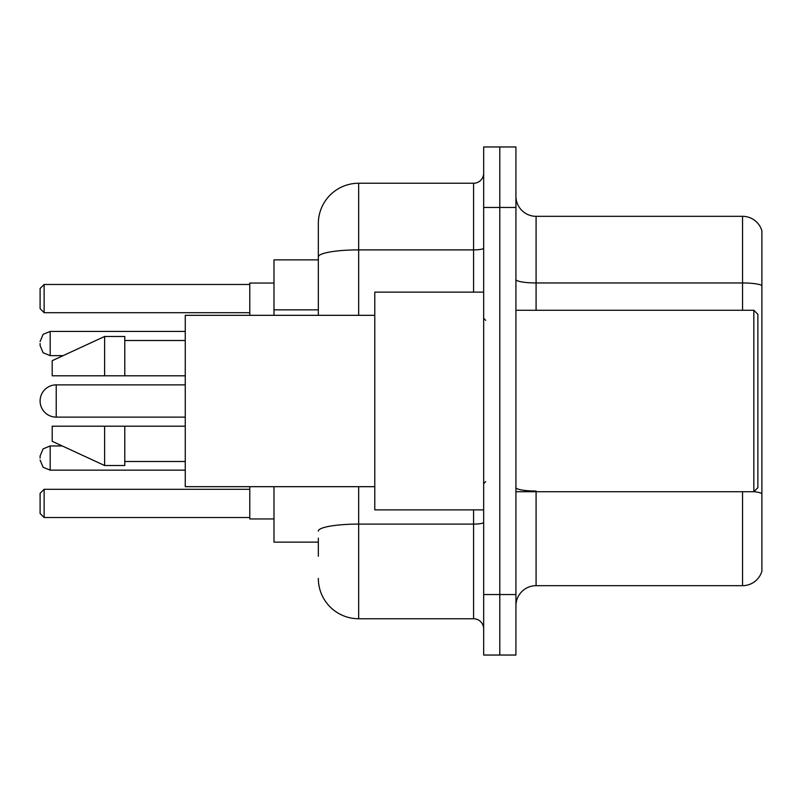 <?xml version="1.0" encoding="UTF-8"?>
<svg xmlns="http://www.w3.org/2000/svg" width="802" height="802" viewBox="0 0 802 802"><rect width="100%" height="100%" fill="white"/><g stroke="black" fill="none" stroke-linecap="round" stroke-linejoin="round"><path stroke-width="1.2" d="M318.334 295.738L318.334 256.901L318.334 259.868L273.983 259.868L273.983 315.316M318.334 542.132L273.983 542.132L273.983 486.684M318.334 556.247L318.334 538.102M483.666 594.553L483.666 655.044L499.796 655.044L499.796 594.553L499.796 655.044L515.927 655.044L515.927 594.553L499.796 594.553L499.796 207.447L499.796 594.553L483.666 594.553L483.666 207.447L499.796 207.447L499.796 146.956L499.796 207.447L515.927 207.447L515.927 594.553M515.927 207.447L515.927 146.956L483.666 146.956L483.666 207.447M358.664 486.684L358.664 618.753L473.581 618.753L473.581 509.871M318.334 315.316L318.334 223.578A40.321 40.321 0 0 1 358.664 183.247L473.581 183.247A10.085 10.085 0 0 0 483.666 173.172M318.334 223.578L318.334 245.753M483.666 628.828A10.085 10.085 0 0 0 473.581 618.753M358.664 618.753A40.321 40.321 0 0 1 318.334 578.422M515.927 605.851A20.16 20.16 0 0 1 536.087 585.681L742.542 585.681L742.542 491.726M761.9 230.836A20.16 20.16 0 0 0 742.542 216.319A20.16 20.16 0 0 1 761.9 230.836L761.9 571.164A20.16 20.16 0 0 1 742.542 585.681M761.9 285.482L761.9 285.482A20.16 3.499 180 0 0 742.542 282.956L742.542 216.319L536.087 216.319A20.16 20.16 0 0 1 515.927 196.149A20.16 20.16 0 0 0 536.087 216.319L536.087 310.274M761.9 285.763L761.9 505.039M185.262 384.87L56.23 384.87A16.13 16.13 0 0 0 40.1 401A16.13 16.13 0 0 1 56.23 384.87A16.13 16.13 0 0 0 40.1 401A16.13 16.13 0 0 1 56.23 384.87L56.23 417.13A16.13 16.13 0 0 1 40.1 401M753.84 310.274L757.87 314.304L757.87 487.696L753.84 491.726L753.84 310.274L515.927 310.274M483.666 292.128L374.785 292.128L374.785 509.871L483.666 509.871M374.785 315.316L185.262 315.316L185.262 486.684L374.785 486.684M104.621 375.797L52.2 375.797L52.2 360.679L104.621 336.479L104.621 375.797L185.262 375.797M104.621 336.479L124.781 336.479L124.781 375.797M185.262 426.203L124.781 426.203L124.781 465.521L104.621 465.521L104.621 426.203L52.2 426.203L52.2 441.321L104.621 465.521M52.2 426.203L65.543 426.203M124.781 426.203L104.621 426.203M249.783 486.684L249.783 518.944L273.983 518.944M273.983 283.056L249.783 283.056L249.783 315.316M44.13 517.541L40.1 513.501L40.1 493.34L44.13 489.31L44.13 517.541L249.783 517.541M44.13 489.31L249.783 489.31M44.13 312.69L40.1 308.66L40.1 288.499L44.13 284.459L44.13 312.69L249.783 312.69M44.13 284.459L249.783 284.459M40.1 458.062L40.1 456.047L40.1 458.062M40.1 343.537L40.1 345.552L40.1 343.537M318.334 309.853L273.983 309.853M483.666 522.343A10.085 1.754 0 0 1 473.581 524.097L358.664 524.097A40.321 6.997 180 0 0 318.334 531.104M358.664 183.247L358.664 249.893L473.581 249.893L473.581 183.247M318.334 256.901A40.321 6.997 180 0 1 358.664 249.893L358.664 315.316M473.581 292.128L473.581 249.893A10.085 1.754 0 0 0 483.666 248.139M536.087 491.726L536.087 585.681M742.542 310.274L742.542 282.956L536.087 282.956A20.16 3.499 -0 0 1 515.927 279.457M761.9 493.551A20.16 3.499 180 0 0 753.92 491.646M536.087 491.035A20.16 3.499 0 0 1 515.927 487.526M40.1 456.047L43.107 448.859L50.185 445.962L43.107 448.859L40.1 456.047L43.107 448.859L50.185 445.962L43.107 448.859L40.1 456.047L43.107 448.859L50.185 445.962L43.107 448.859L40.1 456.047L43.107 448.859L50.185 445.962L43.107 448.859L40.1 456.047L43.107 448.859L50.185 445.962L50.185 470.152L43.107 467.255L40.1 460.077L43.107 467.255L50.185 470.152L43.107 467.255L40.1 460.077L43.107 467.255L50.185 470.152L43.107 467.255L40.1 460.077L43.107 467.255L50.185 470.152L43.107 467.255L40.1 460.077L43.107 467.255L50.185 470.152L185.262 470.152M185.262 331.437L50.185 331.437L50.185 355.637L43.107 352.74L40.1 345.552M515.927 491.726L753.84 491.726M485.681 320.349L483.666 318.334M124.781 340.509L185.262 340.509M124.781 461.491L185.262 461.491M485.681 481.651L483.666 483.666M185.262 417.13L56.23 417.13M50.185 445.962L62.245 445.962M50.185 470.152L43.107 467.255L40.1 460.077M50.185 355.637L63.117 355.637M50.185 331.437L43.107 334.334L40.1 341.522"/></g></svg>
